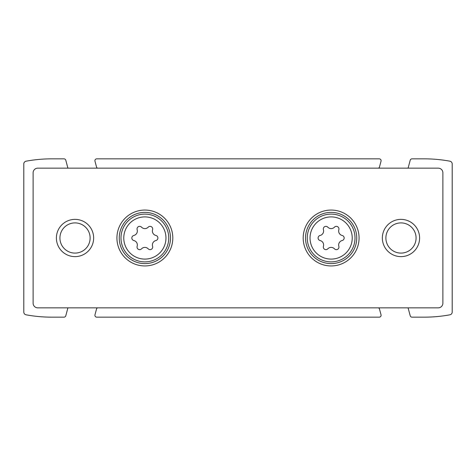 <?xml version="1.0" encoding="UTF-8"?>
<svg xmlns="http://www.w3.org/2000/svg" width="476" height="476" viewBox="0 0 476 476"><rect width="100%" height="100%" fill="white"/><g stroke="black" fill="none" stroke-linecap="round" stroke-linejoin="round"><path stroke-width="0.71" d="M408.087 168.153L410.211 160.222A1.862 1.862 0 0 1 412.014 158.841L424.259 158.841A141.092 141.092 0 0 1 449.915 161.191A2.796 2.796 0 0 1 452.2 163.94L452.2 312.06A2.796 2.796 0 0 1 449.915 314.809A141.092 141.092 0 0 1 424.259 317.159L412.014 317.159A1.862 1.862 0 0 1 410.211 315.778L408.087 307.847M378.515 168.153A1.862 1.862 0 0 0 379.479 166.969L381.032 161.185A1.862 1.862 0 0 0 379.229 158.841L96.771 158.841A1.862 1.862 0 0 0 94.968 161.185L96.521 166.969A1.862 1.862 0 0 0 97.485 168.153M67.913 307.847L65.789 315.778A1.862 1.862 0 0 1 63.986 317.159L51.741 317.159A141.092 141.092 0 0 1 26.085 314.809A2.796 2.796 0 0 1 23.8 312.06L23.8 163.94A2.796 2.796 0 0 1 26.085 161.191A141.092 141.092 0 0 1 51.741 158.841L63.986 158.841A1.862 1.862 0 0 1 65.789 160.222L67.913 168.153M97.485 307.847A1.862 1.862 0 0 0 96.521 309.031L94.968 314.815A1.862 1.862 0 0 0 96.771 317.159L379.229 317.159A1.862 1.862 0 0 0 381.032 314.815L379.479 309.031A1.862 1.862 0 0 0 378.515 307.847M323.418 246.288A4.564 4.564 0 0 0 320.098 240.535A2.606 2.606 0 0 1 320.098 235.465A4.564 4.564 0 0 0 323.418 229.712A2.606 2.606 0 0 1 327.809 227.177A4.564 4.564 0 0 0 334.45 227.177A2.606 2.606 0 0 1 338.847 229.712A4.564 4.564 0 0 0 342.161 235.465A2.606 2.606 0 0 1 342.161 240.535A4.564 4.564 0 0 0 338.847 246.288A2.606 2.606 0 0 1 334.45 248.823A4.564 4.564 0 0 0 327.809 248.823A2.606 2.606 0 0 1 323.418 246.288M137.153 246.288A4.564 4.564 0 0 0 133.839 240.535A2.606 2.606 0 0 1 133.839 235.465A4.564 4.564 0 0 0 137.153 229.712A2.606 2.606 0 0 1 141.55 227.177A4.564 4.564 0 0 0 148.191 227.177A2.606 2.606 0 0 1 152.582 229.712A4.564 4.564 0 0 0 155.902 235.465A2.606 2.606 0 0 1 155.902 240.535A4.564 4.564 0 0 0 152.582 246.288A2.606 2.606 0 0 1 148.191 248.823A4.564 4.564 0 0 0 141.55 248.823A2.606 2.606 0 0 1 137.153 246.288M37.771 307.847L438.229 307.847A4.659 4.659 0 0 0 442.888 303.194L442.888 172.806A4.659 4.659 0 0 0 438.229 168.153L37.771 168.153A4.659 4.659 0 0 0 33.112 172.806L33.112 303.194A4.659 4.659 0 0 0 37.771 307.847M331.129 265.941A27.941 27.941 0 0 1 306.937 224.029A27.941 27.941 0 0 1 355.328 224.029A27.941 27.941 0 0 1 331.129 265.941M144.871 265.941A27.941 27.941 0 0 1 120.672 224.029A27.941 27.941 0 0 1 169.063 224.029A27.941 27.941 0 0 1 144.871 265.941M400.976 256.623A18.623 18.623 0 0 1 384.846 228.688A18.623 18.623 0 0 1 417.107 228.688A18.623 18.623 0 0 1 400.976 256.623M75.024 256.623A18.623 18.623 0 0 1 58.893 228.688A18.623 18.623 0 0 1 91.154 228.688A18.623 18.623 0 0 1 75.024 256.623M75.024 253.095A15.095 15.095 0 0 1 61.945 230.449A15.095 15.095 0 0 1 88.096 230.449A15.095 15.095 0 0 1 75.024 253.095M400.976 253.095A15.095 15.095 0 0 1 387.904 230.449A15.095 15.095 0 0 1 414.055 230.449A15.095 15.095 0 0 1 400.976 253.095M144.871 263.609A25.609 25.609 0 0 1 122.689 225.196A25.609 25.609 0 0 1 167.052 225.196A25.609 25.609 0 0 1 144.871 263.609M331.129 263.609A25.609 25.609 0 0 1 308.948 225.196A25.609 25.609 0 0 1 353.311 225.196A25.609 25.609 0 0 1 331.129 263.609M331.129 259.093A21.093 21.093 0 0 1 312.863 227.451A21.093 21.093 0 0 1 349.402 227.451A21.093 21.093 0 0 1 331.129 259.093M144.871 259.093A21.093 21.093 0 0 1 126.598 227.451A21.093 21.093 0 0 1 163.137 227.451A21.093 21.093 0 0 1 144.871 259.093M144.871 261.877A23.877 23.877 0 0 1 124.188 226.058A23.877 23.877 0 0 1 165.547 226.058A23.877 23.877 0 0 1 144.871 261.877M331.129 261.877A23.877 23.877 0 0 1 310.453 226.058A23.877 23.877 0 0 1 351.812 226.058A23.877 23.877 0 0 1 331.129 261.877"/></g></svg>
